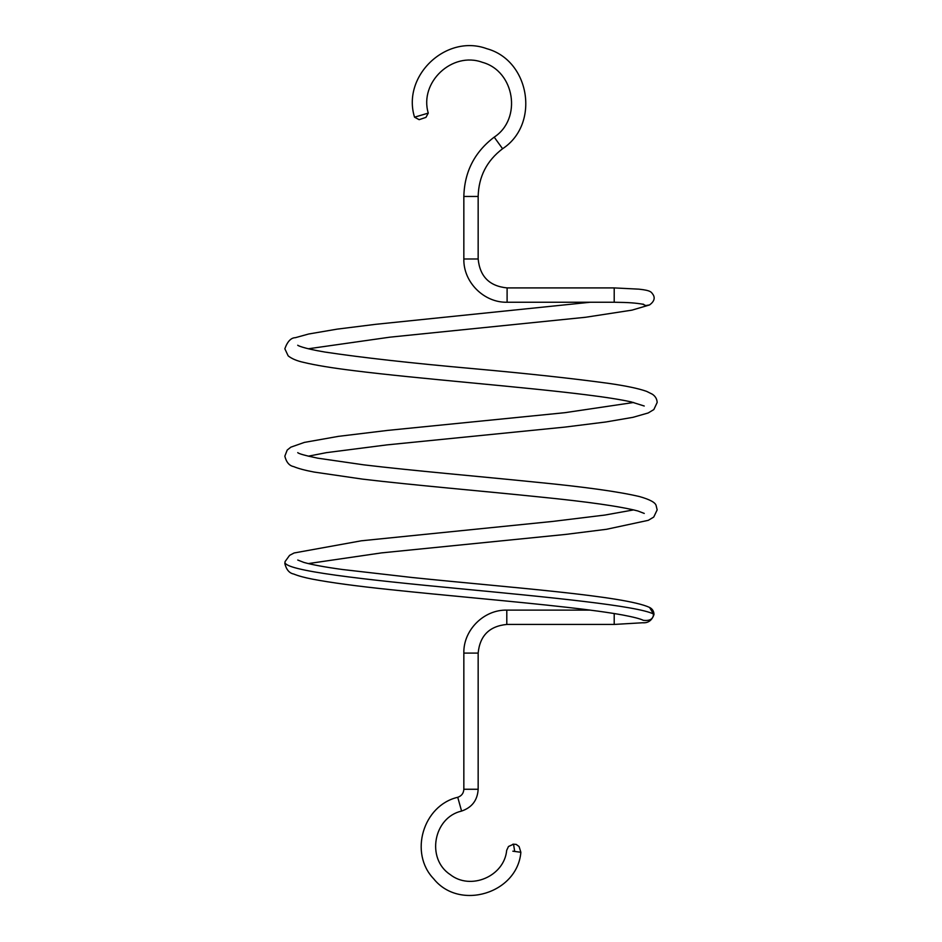 <?xml version="1.0" encoding="UTF-8"?>
<svg xmlns="http://www.w3.org/2000/svg" width="942" height="942" viewBox="0 0 942 942"><rect width="100%" height="100%" fill="white"/><g stroke="black" fill="none" stroke-linecap="round" stroke-linejoin="round"><path stroke-width="1.41" d="M514.709 851.45L520.867 852.274L519.077 846.517L516.652 844.762C517.076 844.032 510.882 844.326 513.531 844.162L514.709 851.45L512.837 851.191M507.102 302.241L614.208 302.241L614.208 287.911L507.102 287.911L507.102 302.241C483.952 302.806 463.264 282.129 463.841 258.979L463.841 196.454C464.453 171.809 474.58 152.039 494.209 137.132C522.315 118.763 514.768 71.097 482.363 62.313C452.195 51.174 419.06 82.343 428.269 113.099L414.539 117.185C401.692 75.937 446.167 33.688 486.743 48.678C530.087 60.429 540.178 124.179 502.581 148.742C486.79 160.729 478.654 176.637 478.159 196.454L478.159 258.979C479.878 276.559 489.522 286.203 507.102 287.911M419.143 119.669L425.949 117.373L419.143 119.669L414.539 117.185M425.949 117.373L428.269 113.099M463.841 789.255L478.159 789.255C477.512 800.229 471.989 807.506 461.58 811.074L457.741 797.285C461.568 795.966 463.605 793.294 463.841 789.255L463.841 653.089C463.252 630.116 483.835 609.545 506.796 610.122L590.316 610.122M478.159 789.255L478.159 653.089L463.841 653.089M478.159 653.089C479.855 635.685 489.404 626.147 506.796 624.44L506.796 610.122M506.796 624.44L614.208 624.44L614.208 613.536M614.208 624.44L642.668 622.756C648.178 623.192 651.946 620.437 653.995 614.514C653.901 611.264 652.441 608.897 649.58 607.437L653.489 614.007C653.371 618.976 649.992 621.072 643.351 620.331L643.351 620.331C640.301 618.788 633.377 617.01 622.58 614.973C608.367 612.418 589.657 609.851 566.46 607.26C514.485 601.361 444.518 595.45 389.34 589.539C356.37 586.101 330.736 582.639 312.426 579.142C304.431 577.587 298.202 575.88 293.739 574.031C289.335 573.183 286.368 569.698 284.837 563.587L285.049 561.644L289.571 555.368L294.104 552.978L361.387 540.79L552.542 521.444L605.023 515.038L633.695 509.881M285.014 562.021C282.918 570.687 364.636 579.671 460.155 588.738C549.963 597.31 637.416 605.812 653.489 614.007M614.208 287.911L638.947 289.159C651.699 290.501 651.275 292.338 653.136 294.681C655.267 298.167 654.078 301.593 649.58 304.925L645.8 305.561L642.161 304.019M478.159 258.979L463.841 258.979M478.159 196.454L463.841 196.454M502.581 148.742L494.209 137.132M457.741 797.285C423.017 805.398 408.934 853.134 433.661 878.78C459.449 911.091 517.452 893.405 520.867 852.274M461.58 811.074C433.473 817.444 426.019 858.668 450.099 874.494C470.529 890.791 504.311 876.354 506.678 850.355L508.468 846.505L513.578 844.173M649.58 607.437L649.58 607.437C624.64 595.78 509.893 587.596 412.431 577.54L342.182 569.474C324.543 567.037 311.767 564.682 303.842 562.409L297.743 560.031M308.305 563.587L381.651 552.872L565.636 534.42L606.542 529.286L648.284 520.325L653.736 517.064L657.163 509.881L656.185 505.819C655.679 502.663 650.145 499.59 639.559 496.587C619.059 491.712 584.676 486.92 536.41 482.222C479.69 476.428 411.854 470.623 363.671 464.83L317.807 458.189C305.385 455.61 298.696 453.75 297.743 452.631L297.825 452.702M644.257 513.425L637.864 510.976C620.46 506.431 587.808 501.768 539.907 496.987C482.481 491.029 412.384 485.083 362.576 479.125L314.098 472.06C305.255 470.399 298.449 468.586 293.68 466.608C289.312 465.748 286.356 462.275 284.837 456.175L287.204 450.064L290.807 447.179L304.396 442.399L338.437 436.358L387.562 430.412L564.847 412.69L633.683 402.481M308.293 456.187L326.474 452.643L386.691 444.918L564.753 427.115L605.847 421.981L632.965 417.33L648.202 412.961L653.842 409.57L657.163 402.481C656.986 399.031 655.408 396.288 652.406 394.251L646.742 391.425C638.829 388.551 625.947 385.843 608.12 383.3C572.324 378.425 527.602 373.562 473.967 368.722C411.242 363.129 361.528 357.571 324.825 352.037C302.005 348.21 297.201 345.184 297.743 345.231L297.754 345.243M644.246 406.014L631.069 401.869C620.331 399.526 605.223 397.147 585.759 394.745C521.927 386.726 417.718 378.696 353.862 370.653C332.067 367.969 315.405 365.225 303.889 362.435C297.154 361.01 291.914 358.82 288.181 355.888L284.837 348.775C287.463 341.475 290.972 337.766 295.364 337.683L308.646 334.01L337.071 329.147L375.493 324.342L590.316 302.241M308.305 348.775L389.835 337.177L585.583 317.266L632.011 310.13L649.544 304.949M643.339 304.195L643.704 304.348C634.979 302.877 629.244 302.464 614.208 302.241"/></g></svg>
